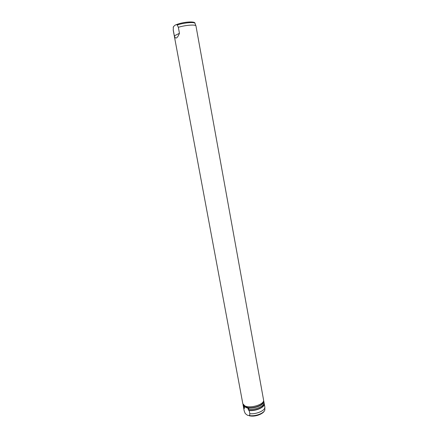 <?xml version="1.0" encoding="UTF-8"?>
<svg xmlns="http://www.w3.org/2000/svg" width="438" height="438" viewBox="0 0 438 438"><rect width="100%" height="100%" fill="white"/><g stroke="black" fill="none" stroke-linecap="round" stroke-linejoin="round"><path stroke-width="0.66" d="M263.594 400.584L263.786 401.159C264.809 404.608 254.916 408.906 248.083 407.882L248.899 408.742L248.998 409.289L248.154 408.911L248.384 410.149L249.227 410.532L249.819 413.707L249.589 415.574L247.563 415.312L245.28 413.576L244.13 410.762L243.512 406.82M244.273 411.162L243.523 407.515M248.899 408.742L243.358 406.256L243.024 404.362M243.687 408.024L244.519 408.397L244.289 407.17L243.457 406.798L243.358 406.256M264.043 403.113L264.245 403.71C265.214 407.055 256.093 411.26 249.227 410.532M264.245 403.71L264.831 406.962C265.598 410.335 256.586 414.441 249.819 413.707M243.457 406.798L243.052 404.969M263.753 404.033C264.322 407.428 254.631 411.331 248.384 410.149M263.786 401.159L264.026 402.484C264.99 405.812 255.863 410.006 248.998 409.289M244.519 408.397L243.971 407.028M243.386 405.774L245.439 406.344L248.083 407.882M263.298 401.526C263.835 405.106 252.972 409.054 246.983 407.389M244.464 406.261L243.637 405.134M195.08 23.559L195.972 25.995L263.572 399.982C264.913 404.208 250.558 408.835 244.908 405.933L242.833 403.787L173.218 30.167L173.382 26.734L175.123 25.119L176.35 24.648L177.28 24.988L178.337 27.304L179.449 33.304C178.375 35.916 177.395 37.449 176.498 37.903C175.605 38.309 174.888 37.613 174.346 35.823L173.245 29.91M195.89 25.804C195.217 24.347 184.978 25.196 178.337 27.304M179.449 33.304L174.346 35.823M245.28 413.576L244.623 412.032M264.826 407.532L264.82 409.158C265.614 412.596 256.049 416.68 249.589 415.574M173.322 27.046L173.191 27.578M176.35 24.648C183.287 21.796 195.343 21.019 194.992 23.313C194.324 21.796 183.517 22.798 177.28 24.988M264.207 411.129C263.714 412.996 256.542 417.305 249.331 415.821M173.382 26.734L173.229 29.959"/></g></svg>
